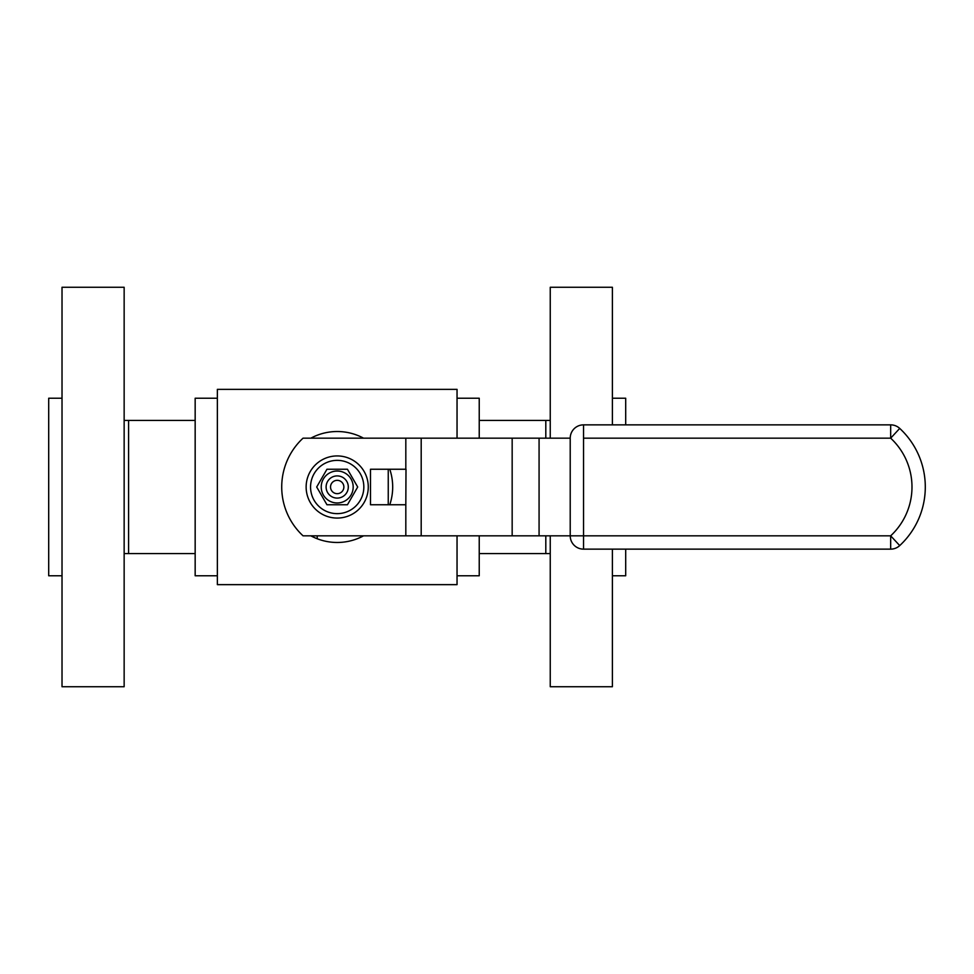 <?xml version="1.0" encoding="UTF-8"?>
<svg xmlns="http://www.w3.org/2000/svg" width="974" height="974" viewBox="0 0 974 974"><rect width="100%" height="100%" fill="white"/><g stroke="black" fill="none" stroke-linecap="round" stroke-linejoin="round"><path stroke-width="1.46" d="M457.037 438.178L457.037 389.357L217.36 389.357L217.36 584.644L457.037 584.644L457.037 535.822M363.558 438.178A55.481 55.481 0 0 0 310.852 438.178M310.852 535.822A55.481 55.481 0 0 0 317.232 538.756L317.232 535.822M317.232 538.756A55.481 55.481 0 0 0 363.558 535.822M389.77 504.751A55.481 55.481 0 0 0 389.77 469.249M326.107 487A11.091 11.091 0 0 0 342.751 496.606A11.091 11.091 0 0 0 342.751 477.394A11.091 11.091 0 0 0 326.107 487M330.539 487A6.66 6.66 0 0 0 340.535 492.771A6.66 6.66 0 0 0 340.535 481.229A6.66 6.66 0 0 0 330.539 487M583.536 438.178L583.536 424.859A13.319 13.319 0 0 0 570.216 438.178L303.036 438.178A66.573 66.573 0 0 0 303.036 535.822L890.674 535.822A66.573 66.573 0 0 0 890.674 438.178L583.536 438.178L583.536 535.822L570.216 535.822A13.319 13.319 0 0 0 583.536 549.141L890.674 549.141A13.319 13.319 0 0 0 899.72 545.586A79.892 79.892 0 0 0 899.72 428.414A13.319 13.319 0 0 0 890.674 424.859L583.536 424.859A13.319 13.319 0 0 0 570.216 438.178L570.216 535.822A13.319 13.319 0 0 0 583.536 549.141L583.536 535.822M405.817 504.751L406 469.249L370.485 469.249L370.485 504.751L405.817 504.751L405.817 535.822M388.249 469.249L388.249 504.751M899.72 545.586L890.674 535.822L890.674 549.141A13.319 13.319 0 0 0 899.72 545.586A79.892 79.892 0 0 0 899.72 428.414A13.319 13.319 0 0 0 890.674 424.859L890.674 438.178L899.72 428.414M363.728 489.386A26.627 26.627 0 0 1 321.87 508.781A26.627 26.627 0 0 1 326.01 462.833A26.627 26.627 0 0 1 363.728 489.386M368.148 489.776A31.071 31.071 0 0 1 319.326 512.409A31.071 31.071 0 0 1 324.135 458.815A31.071 31.071 0 0 1 368.148 489.776M124.148 420.427L195.165 420.427M128.592 420.427L128.592 553.573L195.165 553.573M217.36 398.232L195.165 398.232L195.165 575.768L217.36 575.768M62.019 487L62.019 686.731L124.148 686.731L124.148 287.269L62.019 287.269L62.019 487M62.019 398.232L48.7 398.232L48.7 575.768L62.019 575.768M550.249 553.573L479.232 553.573M545.805 438.178L545.805 420.427L479.232 420.427M545.805 553.573L545.805 535.822M479.232 438.178L479.232 398.232L457.037 398.232M457.037 575.768L479.232 575.768L479.232 535.822M612.39 424.859L612.39 287.269L550.249 287.269L550.249 438.178M550.249 535.822L550.249 686.731L612.39 686.731L612.39 549.141M625.698 424.859L625.698 398.232L612.39 398.232M612.39 575.768L625.698 575.768L625.698 549.141M316.696 487L326.947 469.249L347.45 469.249L357.702 487L347.45 504.751L326.947 504.751L316.696 487M345.186 473.157A15.974 15.974 0 0 1 345.186 500.843A15.974 15.974 0 0 1 321.225 487A15.974 15.974 0 0 1 345.186 473.157M539.072 438.178L539.072 535.822M512.166 438.178L512.166 535.822M421.194 438.178L421.194 535.822M405.817 438.178L405.817 469.249M124.148 553.573L128.592 553.573M550.249 420.427L545.805 420.427"/></g></svg>
